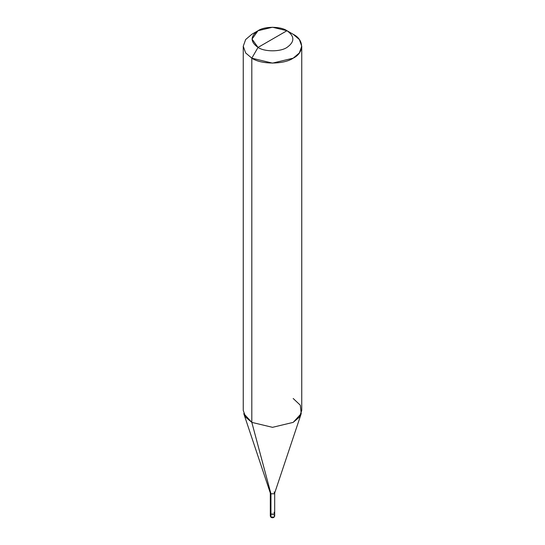 <?xml version="1.0" encoding="UTF-8"?>
<svg xmlns="http://www.w3.org/2000/svg" width="545" height="545" viewBox="0 0 545 545"><rect width="100%" height="100%" fill="white"/><g stroke="black" fill="none" stroke-linecap="round" stroke-linejoin="round"><path stroke-width="0.82" d="M271.465 517.369L270.947 517.069L274.053 517.069L274.694 516.176L274.053 517.069L270.947 517.069L271.465 517.369L270.947 517.069L270.947 512.293L270.947 514.085L274.053 514.085L274.694 513.186L274.053 512.293C275.021 514.044 273.985 514.644 270.947 514.085L270.306 513.186L270.947 514.085C273.985 514.644 275.021 514.044 274.053 512.293M270.947 517.069L270.306 516.176L270.947 517.069L270.947 493.784L274.053 493.784L274.694 492.891L274.694 516.176L274.053 515.277M272.5 39.07L258.023 47.429C250.209 41.856 250.209 36.283 258.023 30.711C264.536 26.201 280.464 26.201 286.977 30.711L258.023 47.429L251.817 58.179L272.5 63.125L293.183 58.179L299.348 52.947L301.753 46.236L299.348 39.533L293.183 34.294L286.977 30.711C294.791 36.283 294.791 41.856 286.977 47.429C280.464 51.938 264.536 51.938 258.023 47.429C264.536 51.938 280.464 51.938 286.977 47.429C294.791 41.856 294.791 36.283 286.977 30.711L272.5 39.07M274.694 492.891L274.053 491.992M274.694 513.186L274.053 514.085L270.947 514.085L270.947 493.784L251.817 422.375L272.5 427.328L293.183 422.375L301.222 413.635L300.302 405.187L293.183 398.49M301.222 413.635L274.653 493.13L274.053 493.784L270.947 493.784L270.306 492.891L270.306 516.176L271.103 517.403C272.786 518.145 273.985 517.736 274.694 516.176M301.753 46.236L301.753 410.433L299.348 417.143L293.183 422.375L272.5 427.328L251.817 422.375L251.817 58.179C261.123 64.623 283.877 64.623 293.183 58.179C304.342 52.804 304.342 39.669 293.183 34.294L286.977 30.711L272.5 27.25L258.023 30.711L252.022 39.07L258.023 47.429L251.817 58.179L245.652 52.947L243.247 46.236L245.652 39.533L251.817 34.294L245.652 39.533L243.247 46.236L245.652 52.947L251.817 58.179L251.817 422.375L243.778 413.635L270.347 493.13L270.947 493.784L251.817 422.375L245.652 417.143L243.247 410.433L243.247 46.236M286.977 30.711L293.183 34.294M258.023 30.711L251.817 34.294"/></g></svg>
